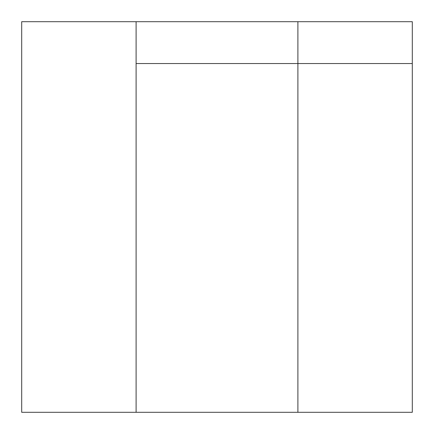 <?xml version="1.0" encoding="UTF-8"?>
<svg xmlns="http://www.w3.org/2000/svg" width="434" height="434" viewBox="0 0 434 434"><rect width="100%" height="100%" fill="white"/><g stroke="black" fill="none" stroke-linecap="round" stroke-linejoin="round"><path stroke-width="0.65" d="M136.102 63.548L412.3 63.548L136.102 63.548L136.102 412.3L21.7 412.3L21.7 21.7L136.102 21.7L136.102 412.3L21.7 412.3L21.7 21.7L297.898 21.7L297.898 63.548L412.3 63.548L297.898 63.548L297.898 412.3L136.102 412.3L297.898 412.3L297.898 21.7L412.3 21.7L412.3 412.3L297.898 412.3L412.3 412.3L412.3 21.7L136.102 21.7L136.102 63.548"/></g></svg>
